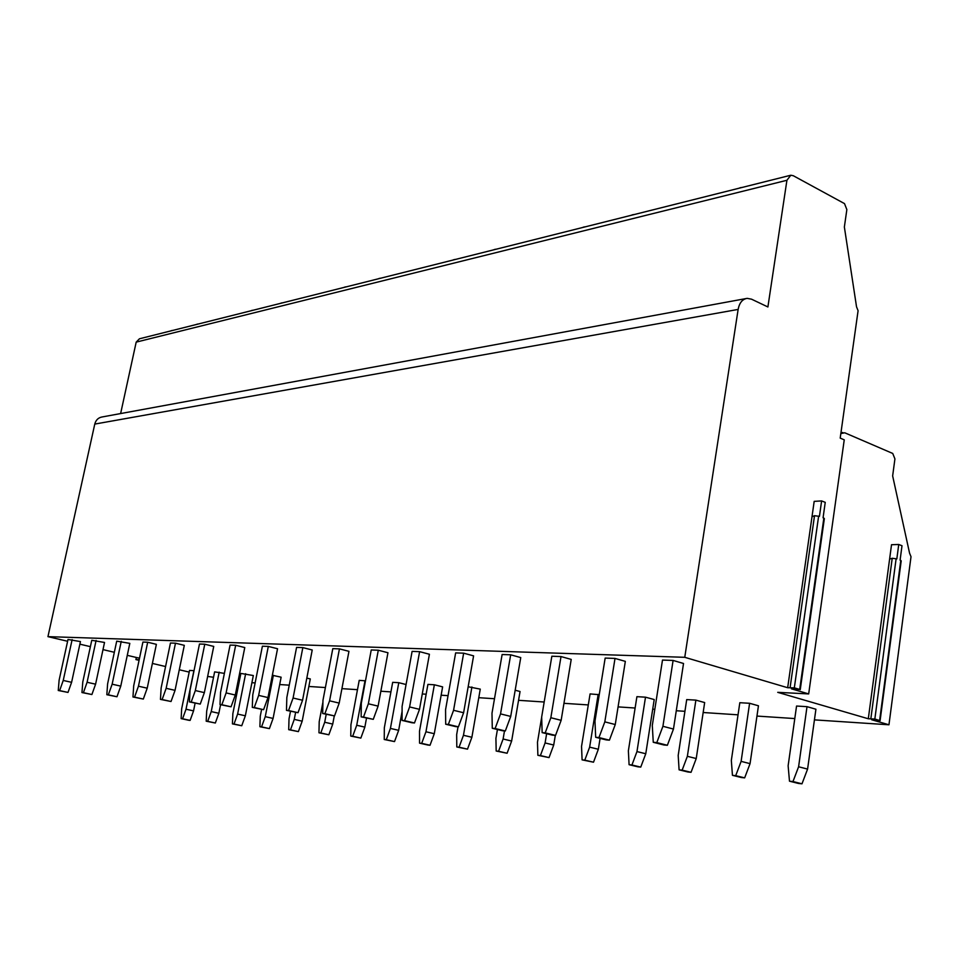<?xml version="1.0" encoding="UTF-8"?>
<svg xmlns="http://www.w3.org/2000/svg" width="959" height="959" viewBox="0 0 959 959"><rect width="100%" height="100%" fill="white"/><g stroke="black" fill="none" stroke-linecap="round" stroke-linejoin="round"><path stroke-width="1.44" d="M120.63 413.569L136.19 342.123L139.439 338.791L790.192 175.377M67.609 641.271L47.95 636.644L94.773 424.082C95.876 419.982 98.357 417.609 102.205 416.949L745.862 298.597M139.499 658.222L127.283 655.345M114.337 652.288L102.997 649.615M90.398 646.654L79.873 644.172M139.187 659.744L135.914 659.576L136.358 657.49M213.533 677.27L207.647 676.431M189.187 672.091L179.285 669.766M165.571 666.541L152.385 663.436M139.067 660.307L135.914 659.576M47.95 636.644L684.762 657.311L738.13 309.433C739.389 302.84 742.398 299.148 747.157 298.357L751.544 299.184L767.895 306.964L786.919 180.28L790.791 175.233L793.297 175.725L844.495 203.608L846.857 209.589L844.364 226.995L856.531 306.796L858.089 310.692L840.204 438.107L844.244 439.833L808.677 693.92L791.427 688.826L799.698 689.425L794.328 687.843L787.675 687.723L684.762 657.311M808.677 693.92L777.725 692.338L868.303 718.77L891.522 544.724L898.739 544.484L896.833 558.917L892.218 558.258L889.604 559.109M840.839 433.576L844.747 432.785L892.721 453.451L894.927 458.893L892.649 475.916L909.564 553.139L911.014 556.688L888.957 724.788L871.659 719.741L880.086 720.7L874.848 719.01L868.303 718.77M888.957 724.788L814.431 719.873M794.783 718.567L756.951 716.073M738.046 714.827L703.163 712.513M684.93 711.314L676.275 710.739M654.817 709.324L652.707 709.181M635.11 708.018L618.076 706.891M588.299 704.925L563.964 703.319M544.185 702.012L518.555 700.322M494.484 698.727L478.781 697.696M448.057 695.659L441.14 695.203M426.156 694.22L422.26 693.956M390.912 691.895L380.855 691.223M357.479 689.677L341.919 688.646M325.389 687.555L308.858 686.464M289.246 685.17L279.704 684.546M255.13 682.916L251.893 682.7M239.187 681.861L237.94 681.777M673.47 729.056L683.527 663.484L673.098 660.439L662.489 660.068L652.3 725.495L653.259 742.29L663.832 744.963L667.368 745.275L673.47 729.056L662.921 726.299L673.098 660.439M807.586 769.094L815.917 709.228L807.01 706.663L796.557 706.04L788.13 765.785L789.485 781.189L798.487 783.455L801.988 783.815L807.586 769.094L798.595 766.768L807.01 706.663M615.258 724.536L625.34 661.374L615.019 658.425L605.165 658.078L594.976 721.108L595.671 737.279L606.124 739.88L609.409 740.168L615.258 724.536L604.817 721.863L615.019 658.425M750.058 763.64L758.449 705.788L749.602 703.283L739.821 702.707L731.333 760.451L732.448 775.328L741.403 777.533L744.663 777.869L750.058 763.64L741.115 761.374L749.602 703.283M561.147 720.329L571.216 659.408L561.015 656.555L551.845 656.232L541.667 717.032L542.147 732.616L552.468 735.145L555.537 735.409L561.147 720.329L550.838 717.728L561.015 656.555M696.234 758.533L704.661 702.563L695.874 700.13L686.716 699.591L678.193 755.452L679.092 769.837L687.975 771.995L691.043 772.307L696.234 758.533L687.363 756.315L695.874 700.13M510.715 716.421L520.749 657.574L510.679 654.805L502.12 654.518L491.991 713.232L492.279 728.277L502.468 730.734L505.321 730.986L510.715 716.421L500.538 713.892L510.679 654.805M645.767 753.75L654.218 699.543L645.503 697.181L636.908 696.666L628.373 750.777L629.08 764.695L637.879 766.804L640.756 767.104L645.767 753.75L636.968 751.58L645.503 697.181M463.605 712.753L473.59 655.86L463.653 653.175L455.645 652.899L445.563 709.684L445.683 724.225L455.729 726.61L458.414 726.85L463.605 712.753L453.571 710.295L463.653 653.175M599.243 694.688L590.085 693.92L581.55 746.378L582.089 759.864L593.513 762.201L598.344 749.255L589.641 747.145L598.176 694.4M419.503 709.336L429.416 654.254L419.61 651.652L412.106 651.389L402.097 706.363L402.073 720.425L411.974 722.75L414.48 722.978L419.503 709.336L409.601 706.939L419.61 651.652M378.11 706.112L387.951 652.743L378.29 650.226L371.229 649.974L361.315 703.247L361.147 716.864L373.267 719.346L378.11 706.112L368.352 703.786L378.29 650.226M511.638 741.043L507.107 753.247L498.572 751.269L503.103 739.005L511.638 741.043L520.054 691.511L515.187 690.24M339.198 703.091L348.956 651.329L339.438 648.871L332.797 648.644L322.967 700.31L322.692 713.508L334.523 715.929L339.198 703.091L329.584 700.825L339.438 648.871M471.888 737.267L467.501 749.147L459.061 747.205L463.461 735.289L471.888 737.267L480.267 689.125L468.172 686.764M302.553 700.25L312.226 649.998L302.84 647.601L296.583 647.385L286.837 697.553L286.465 710.355L298.021 712.705L302.553 700.25L293.082 698.032L302.84 647.601M434.283 733.707L442.626 686.872L434.355 684.774L427.918 684.402L419.515 731.154L419.539 743.141L427.882 745.035L430.028 745.263L434.283 733.707L425.952 731.765L434.355 684.774M267.981 697.565L277.547 648.74L268.304 646.414L262.394 646.21L252.756 694.951L252.289 707.382L263.593 709.672L267.981 697.565L258.654 695.395L268.304 646.414M406.077 684.522L398.776 682.688L392.675 682.329L384.319 727.857L384.247 739.509L394.521 741.583L398.656 730.326L390.421 728.42L398.776 682.688M235.303 695.023L244.773 647.553L235.674 645.275L230.076 645.083L220.546 692.482L219.995 704.565L231.047 706.807L235.303 695.023L226.12 692.913L235.674 645.275M365.487 680.83L359.217 680.363L350.934 724.716L350.766 736.068L360.836 738.094L364.852 727.126L356.724 725.256L365.019 680.71M204.363 692.626L213.737 646.426L204.77 644.208L199.472 644.028L190.05 690.156L189.426 701.904L200.239 704.086L204.363 692.626L195.324 690.552L204.77 644.208M175.053 690.348L184.308 645.347L175.485 643.189L170.45 643.021L161.136 687.939L160.465 699.387L171.038 701.509L175.053 690.348L166.147 688.322L175.485 643.189M302.181 721.18L298.393 731.621L290.457 729.859L294.257 719.394L302.181 721.18L310.296 678.948L306.808 678.097M147.218 688.178L156.377 644.34L147.686 642.23L142.903 642.062L133.697 685.841L132.965 696.989L143.323 699.063L147.218 688.178L138.456 686.212L147.686 642.23M273.087 718.423L269.395 728.612L261.555 726.886L265.259 716.661L273.087 718.423L281.131 677.198L272.344 675.268M120.762 686.129L129.813 643.369L116.71 641.151L107.612 683.851L106.833 694.712L116.974 696.749L120.762 686.129L112.143 684.199L121.254 641.319M245.348 715.798L253.32 675.532L240.865 673.422L232.857 713.616L232.426 723.889L241.74 725.747L245.348 715.798L237.616 714.071L245.648 673.697M95.588 684.175L104.531 642.458L91.764 640.288L82.786 681.957L81.959 692.554L91.896 694.532L95.588 684.175L87.089 682.281L96.092 640.444M224.382 673.386L214.624 671.875L206.676 711.158L206.197 721.192L215.343 723.014L218.856 713.28L211.232 711.59L219.179 672.151M71.601 682.317L80.436 641.583L68.005 639.473L59.122 680.147L58.259 690.492L68.005 692.422L71.601 682.317L63.234 680.458L72.129 639.617M194.018 670.689L189.534 670.401L181.671 708.809L181.131 718.615L188.671 720.245L190.122 720.401L193.55 710.883L186.022 709.216L193.898 670.665M880.098 720.605L901.208 560.835L900.093 560.152L901.999 545.731L898.739 544.484M811.997 516.757L814.179 501.365L821.611 500.922L819.43 516.374L814.515 515.69L811.997 516.757L787.675 687.723M800.25 689.665L824.356 518.579L823.074 517.776L825.243 502.348L821.611 500.922M662.921 726.299L656.795 742.602L667.368 745.275M656.795 742.602L653.259 742.29M798.595 766.768L792.973 781.549L801.988 783.815M792.973 781.549L789.485 781.189M604.817 721.863L598.955 737.567L609.409 740.168M598.955 737.567L595.671 737.279M741.115 761.374L735.709 775.663L744.663 777.869M735.709 775.663L732.448 775.328M550.838 717.728L545.203 732.88L555.537 735.409M545.203 732.88L542.147 732.616M687.363 756.315L682.149 770.149L691.043 772.307M682.149 770.149L679.092 769.837M500.538 713.892L495.12 728.528L505.321 730.986M495.12 728.528L492.279 728.277M636.968 751.58L631.945 764.994L640.756 767.104M631.945 764.994L629.08 764.695M453.571 710.295L448.356 724.453L458.414 726.85M448.356 724.453L445.683 724.225M600.094 738.382L598.344 749.255M589.641 747.145L584.786 760.139L593.513 762.201M584.786 760.139L582.089 759.864M409.601 706.939L404.566 720.641L414.48 722.978M404.566 720.641L402.073 720.425M549.039 757.598L540.408 755.572L545.096 742.949L553.715 745.023L549.039 757.598L537.867 755.308L537.484 742.242L541.679 717.164M545.096 742.949L546.642 733.707M555.309 735.385L553.715 745.023M540.408 755.572L537.867 755.308M368.352 703.786L363.497 717.068L373.267 719.346M363.497 717.068L361.147 716.864M503.103 739.005L504.494 730.914M507.107 753.247L496.175 751.017L495.923 738.334L497.433 729.523M498.572 751.269L496.175 751.017M329.584 700.825L324.897 713.7L334.523 715.929M324.897 713.7L322.692 713.508M463.461 735.289L471.912 686.98M467.501 749.147L456.796 746.965L456.664 734.642L458.03 726.814M459.061 747.205L456.796 746.965M293.082 698.032L288.539 710.535L298.021 712.705M288.539 710.535L286.465 710.355M425.952 731.765L421.684 743.357L430.028 745.263M421.684 743.357L419.539 743.141M258.654 695.395L254.255 707.55L263.593 709.672M254.255 707.55L252.289 707.382M402.085 711.434L398.656 730.326M390.421 728.42L386.285 739.713L394.521 741.583M386.285 739.713L384.247 739.509M226.12 692.913L221.853 704.733L231.047 706.807M221.853 704.733L219.995 704.565M366.518 718.111L364.852 727.126M356.724 725.256L352.696 736.26L360.836 738.094M352.696 736.26L350.766 736.068M195.324 690.552L191.189 702.06L200.239 704.086M191.189 702.06L189.426 701.904M328.841 734.774L320.797 732.976L324.705 722.247L332.737 724.081L328.841 734.774L318.963 732.796L319.203 721.731L322.919 702.168M324.705 722.247L326.216 714.323M334.283 715.905L332.737 724.081M320.797 732.976L318.963 732.796M166.147 688.322L162.131 699.531L171.038 701.509M162.131 699.531L160.465 699.387M294.257 719.394L295.6 712.453M298.393 731.621L288.707 729.679L289.019 718.902L290.493 711.278M290.457 729.859L288.707 729.679M138.456 686.212L134.548 697.133L143.323 699.063M134.548 697.133L132.965 696.989M265.259 716.661L273.363 675.328M269.395 728.612L259.889 726.718L260.273 716.193L261.591 709.492M261.555 726.886L259.889 726.718M112.143 684.199L108.331 694.843L116.974 696.749M108.331 694.843L106.833 694.712M237.616 714.071L234.008 724.045L241.74 725.747M234.008 724.045L232.426 723.889M87.089 682.281L83.397 692.674L91.896 694.532M83.397 692.674L81.959 692.554M220.582 704.697L218.856 713.28M211.232 711.59L207.707 721.348L215.343 723.014M207.707 721.348L206.197 721.192M63.234 680.458L59.626 690.6L68.005 692.422M59.626 690.6L58.259 690.492M195.109 703.175L193.55 710.883M186.022 709.216L182.582 718.759L190.122 720.401M182.582 718.759L181.131 718.615M94.773 424.082L738.13 309.433M136.19 342.123L786.919 180.28M879.631 720.413L900.789 560.416M874.848 719.01L896.126 558.653M870.88 718.471L892.218 558.258M799.698 689.425L823.853 518.076M794.328 687.843L818.638 516.074M790.144 687.291L814.515 515.69M842.805 432.533L840.959 432.713M742.17 187.437L740.851 187.592M740.348 187.7L738.933 188.252M634.223 214.54L633.012 214.684M632.52 214.792L631.226 215.296M585.338 226.815L584.175 226.947M583.683 227.067L582.437 227.547M496.247 249.184L495.156 249.304M494.676 249.424L493.525 249.879M455.549 259.409L454.482 259.529M454.015 259.637L452.888 260.081M380.759 278.182L379.764 278.302M379.296 278.41L378.254 278.817M346.343 286.837L345.36 286.933M344.904 287.053L343.885 287.448M282.677 302.816L281.754 302.924M281.299 303.032L280.34 303.404M253.188 310.225L252.277 310.32M251.833 310.428L250.91 310.8M198.333 323.998L197.47 324.094M197.039 324.202L196.151 324.55M172.788 330.411L171.937 330.507M171.505 330.603L170.642 330.951"/></g></svg>
